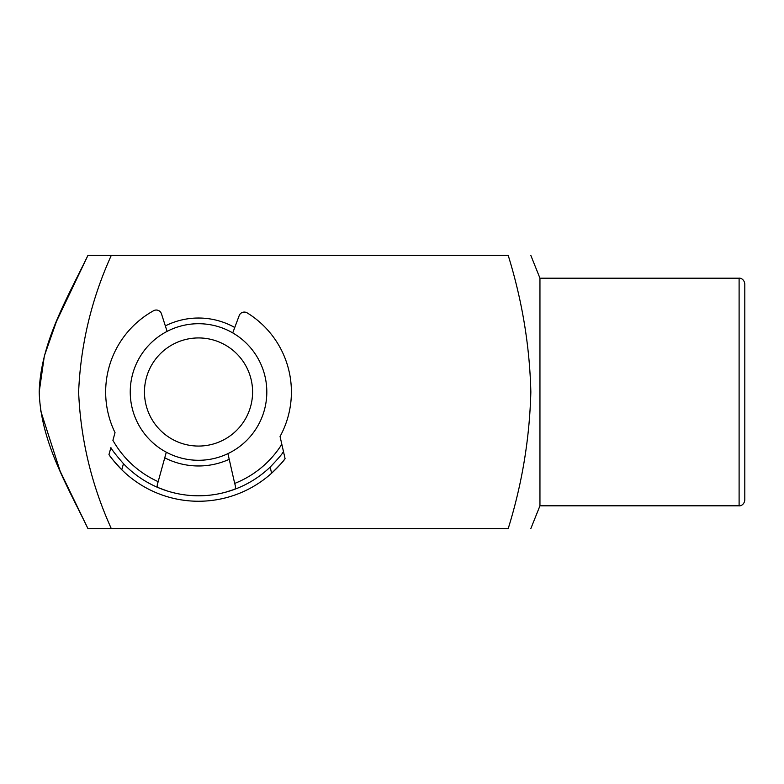 <?xml version="1.0" encoding="UTF-8"?>
<svg xmlns="http://www.w3.org/2000/svg" width="784" height="784" viewBox="0 0 784 784"><rect width="100%" height="100%" fill="white"/><g stroke="black" fill="none" stroke-linecap="round" stroke-linejoin="round"><path stroke-width="1.18" d="M153.586 422.047A54.057 54.057 0 0 0 228.575 436.943A54.057 54.057 0 0 0 243.471 361.953A54.057 54.057 0 0 0 168.482 347.057A54.057 54.057 0 0 0 153.586 422.047M255.3 354.054A68.286 68.286 0 0 1 236.474 448.771A68.286 68.286 0 0 1 141.757 429.946A68.286 68.286 0 0 1 160.583 335.229A68.286 68.286 0 0 1 255.3 354.054M165.336 325.889A73.97 73.97 0 0 1 234.749 327.496M744.8 392L744.8 500.114C744.036 505.641 739.42 506.082 739.106 505.807L739.106 278.193C739.42 277.918 744.036 278.359 744.8 283.886L744.8 392M39.2 392C40.641 342.765 66.924 298.773 87.926 255.437L111.279 255.437L87.926 255.437L56.438 321.499L44.355 355.946L39.2 392C40.768 441.715 66.924 485.1 87.926 528.563L508.218 528.563C537.501 528.563 537.501 528.563 508.218 528.563C522.056 484.091 529.592 438.57 530.846 392C529.69 345.93 522.144 300.409 508.218 255.437C537.501 255.437 537.501 255.437 508.218 255.437C537.501 255.437 537.501 255.437 508.218 255.437L111.279 255.437C91.532 298.969 80.654 344.49 78.625 392C80.595 439.256 91.473 484.786 111.279 528.563L87.926 528.563L60.143 471.184L40.65 410.679M739.106 505.807L539.951 505.807L539.951 278.193L530.846 255.437M229.212 459.306A73.97 73.97 0 0 1 164.748 457.817M227.928 453.632L234.69 483.434A98.333 98.333 0 0 0 281.819 444.263L280.055 436.482A92.865 92.865 0 0 0 247.166 312.885A5.459 5.459 0 0 0 239.189 315.629L232.73 332.906M234.69 483.444L234.69 483.434C235.749 486.707 235.7 488.677 234.534 489.343L225.488 492.234M121.775 469.753A109.25 109.25 0 0 1 108.966 454.573A109.25 109.25 0 0 0 121.775 469.753C114.248 461.639 109.985 456.582 108.966 454.573L110.897 447.615C111.877 449.81 116.061 455.161 123.46 463.677L121.775 469.753A109.25 109.25 0 0 0 285.082 458.669C284.014 460.59 279.516 465.441 271.587 473.232A109.25 109.25 0 0 0 285.082 458.669L283.485 451.623A103.792 103.792 0 0 1 282.338 453.221A103.792 103.792 0 0 0 283.485 451.623C282.377 453.799 277.948 458.954 270.196 467.078A103.792 103.792 0 0 1 123.46 463.677M166.953 490.872L158.045 487.57C156.918 486.844 156.957 484.875 158.162 481.66L166.306 452.201M167.1 331.377L161.465 313.825A5.459 5.459 0 0 0 153.615 310.719A92.865 92.865 0 0 0 115.032 432.65L112.906 440.343A98.333 98.333 0 0 0 158.162 481.66L157.662 483.483M281.819 444.263L283.485 451.623M271.587 473.232L270.196 467.078M539.951 505.807L530.846 528.563M539.951 278.193L739.106 278.193"/></g></svg>
